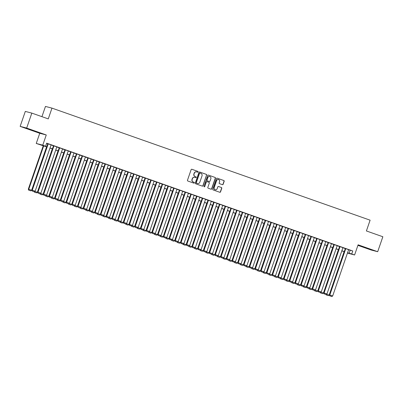 <?xml version="1.0" encoding="UTF-8"?>
<svg xmlns="http://www.w3.org/2000/svg" width="403" height="403" viewBox="0 0 403 403"><rect width="100%" height="100%" fill="white"/><g stroke="black" fill="none" stroke-linecap="round" stroke-linejoin="round"><path stroke-width="0.6" d="M198.105 171.925A0.433 0.418 104.5 0 0 197.853 171.376L191.883 169.27A0.62 0.594 104.5 0 0 191.123 169.663L187.481 180.237A0.62 0.594 104.5 0 0 187.838 181.023L193.808 183.123A0.433 0.418 104.5 0 0 194.342 182.851A0.433 0.418 104.5 0 0 194.09 182.302L193.319 182.03A1.99 1.904 104.5 0 1 192.166 179.516L192.473 178.635A1.99 1.904 104.5 0 1 194.916 177.385L195.687 177.658A0.433 0.418 104.5 0 0 196.221 177.385A0.433 0.418 104.5 0 0 195.969 176.836L195.198 176.564A1.99 1.904 104.5 0 1 194.05 174.051L194.352 173.169A1.99 1.904 104.5 0 1 196.795 171.925L197.571 172.197A0.433 0.418 104.5 0 0 198.105 171.925M197.5 172.172A0.433 0.418 104.5 0 0 197.677 171.33L191.752 169.245M193.737 183.098A0.433 0.418 104.5 0 0 193.914 182.257L193.319 182.03M195.621 177.637A0.433 0.418 104.5 0 0 195.793 176.791L195.198 176.564M368.377 248.601L362.332 246.636L368.377 248.601M32.22 130.199L26.18 128.24L32.22 130.199M222.385 184.66A0.62 0.594 104.5 0 0 223.151 184.272L224.174 181.305A0.62 0.594 104.5 0 0 223.811 180.519L217.187 178.186A0.62 0.594 104.5 0 0 216.421 178.574L212.779 189.148A0.62 0.594 104.5 0 0 213.142 189.934L219.766 192.266A0.62 0.594 104.5 0 0 220.532 191.878L221.766 188.297A0.62 0.594 104.5 0 0 221.408 187.511L218.572 186.508A0.62 0.594 104.5 0 0 217.806 186.901L217.192 188.675A1.662 1.592 104.5 0 1 215.278 189.758A1.662 1.592 104.5 0 1 214.189 187.617L216.587 180.655A1.662 1.592 104.5 0 1 218.507 179.577A1.662 1.592 104.5 0 1 219.59 181.718L219.192 182.876A0.62 0.594 104.5 0 0 219.549 183.662L222.385 184.66M348.59 249.754L352.766 250.978L351.738 253.971L354.6 254.978L347.446 253.074M31.822 113.107L26.669 128.068L20.15 126.381L25.303 111.419L31.822 113.107L48.269 118.9L51.977 108.125L370.11 220.179L366.398 230.954L382.85 236.747L377.697 251.709L358.101 244.807L354.6 254.978M20.15 126.381L39.746 133.287L46.264 134.97L26.669 128.068M46.264 134.97L42.763 145.145L46.738 146.793M352.766 250.978L46.652 143.161L45.625 146.153M206.704 175.154A0.62 0.594 104.5 0 0 206.346 174.368L199.722 172.031A0.62 0.594 104.5 0 0 198.956 172.424L195.314 182.997A0.62 0.594 104.5 0 0 195.672 183.783L202.301 186.115A0.62 0.594 104.5 0 0 203.067 185.728L206.527 175.104A0.62 0.594 104.5 0 0 206.17 174.323L199.591 172M208.452 175.109L215.081 177.441A0.62 0.594 104.5 0 1 215.439 178.227L211.797 188.8A0.62 0.594 104.5 0 1 211.036 189.193L208.2 188.191A0.62 0.594 104.5 0 1 207.837 187.405L209.313 183.118A0.62 0.594 104.5 0 0 208.956 182.332L207.077 181.672A0.62 0.594 104.5 0 0 206.311 182.06L204.774 186.524A0.433 0.418 104.5 0 1 204.271 186.806A0.433 0.418 104.5 0 1 203.989 186.246L207.691 175.496A0.62 0.594 104.5 0 1 208.452 175.109L208.356 175.083M357.914 245.351L371.178 250.021L377.697 251.709M51.09 144.868L47.796 143.725M56.813 146.883L53.518 145.74M62.53 148.898L59.241 147.755M68.253 150.913L64.964 149.77M73.976 152.933L70.681 151.785M79.698 154.948L76.404 153.8M85.421 156.963L82.126 155.815M91.143 158.978L87.849 157.83M96.861 160.993L93.572 159.845M102.584 163.008L99.294 161.86M108.306 165.023L105.012 163.875M114.029 167.038L110.734 165.89M119.751 169.053L116.457 167.91M125.474 171.068L122.18 169.925M131.192 173.083L127.902 171.94M136.914 175.098L133.625 173.955M142.637 177.113L139.342 175.97M148.359 179.128L145.065 177.985M154.082 181.143L150.787 180M159.805 183.164L156.51 182.015M165.522 185.179L162.233 184.03M171.245 187.194L167.955 186.045M176.967 189.209L173.673 188.06M182.69 191.224L179.395 190.075M188.413 193.239L185.118 192.09M194.135 195.254L190.841 194.105M199.853 197.269L196.276 196.019L196.563 196.12L180.609 242.445L183.914 243.568L199.863 197.243M205.575 199.284L202.286 198.14M211.298 201.299L208.003 200.155M217.021 203.314L213.726 202.17M222.743 205.329L219.449 204.185M228.466 207.344L225.171 206.2M234.183 209.359L230.894 208.215M239.906 211.374L236.616 210.23M245.629 213.389L242.334 212.245M251.351 215.409L248.057 214.26M257.074 217.424L253.779 216.275M262.796 219.439L259.502 218.29M268.514 221.454L265.224 220.305M274.236 223.469L270.947 222.32M279.959 225.484L276.665 224.335M285.682 227.499L282.387 226.35M291.404 229.514L288.11 228.37M297.127 231.529L293.832 230.385M302.844 233.544L299.555 232.4M308.567 235.559L305.278 234.415M314.29 237.574L310.995 236.43M320.012 239.589L316.718 238.445M325.735 241.604L322.44 240.46M331.457 243.619L328.163 242.475M337.175 245.639L333.885 244.49M342.898 247.654L339.608 246.505M46.577 143.382L47.771 143.8M51.06 144.959L53.493 145.815M56.778 146.974L59.211 147.83M62.5 148.989L64.933 149.845M68.223 151.004L70.656 151.86M73.945 153.019L76.379 153.875M79.668 155.034L82.101 155.89M85.391 157.049L87.824 157.911M91.108 159.064L93.541 159.926M96.831 161.084L99.264 161.941M102.553 163.099L104.987 163.956M108.276 165.114L110.709 165.971M113.999 167.129L116.432 167.986M119.721 169.144L122.154 170.001M125.439 171.159L127.872 172.016M131.161 173.174L133.595 174.031M136.884 175.189L139.317 176.046M142.607 177.204L145.04 178.061M148.329 179.219L150.762 180.076M154.052 181.234L156.485 182.091M159.769 183.249L162.202 184.106M165.492 185.264L167.925 186.121M171.215 187.279L173.648 188.141M176.937 189.294L179.37 190.156M182.66 191.314L185.093 192.171M188.382 193.329L190.815 194.186M194.1 195.344L196.533 196.201M199.823 197.359L202.256 198.216M205.545 199.374L207.978 200.231M211.268 201.389L213.701 202.246M216.99 203.404L219.423 204.261M222.713 205.419L225.146 206.276M228.43 207.434L230.864 208.291M234.153 209.449L236.586 210.306M239.876 211.464L242.309 212.321M245.598 213.479L248.031 214.336M251.321 215.494L253.754 216.351M257.043 217.509L259.477 218.371M262.761 219.524L265.194 220.386M268.484 221.544L270.917 222.401M274.206 223.559L276.639 224.416M279.929 225.574L282.362 226.431M285.651 227.589L288.085 228.446M291.374 229.604L293.807 230.461M297.092 231.619L299.525 232.476M302.814 233.634L305.247 234.491M308.537 235.649L310.97 236.506M314.259 237.664L316.693 238.521M319.982 239.679L322.415 240.536M325.705 241.694L328.138 242.551M331.422 243.709L333.86 244.566M337.145 245.724L339.578 246.581M342.867 247.739L345.3 248.596M348.62 249.669L345.326 248.52M51.977 108.125L45.463 106.442L41.937 116.669M46.703 146.899L36.245 143.458L42.763 145.145M39.746 133.287L36.245 143.458M347.557 252.746L351.738 253.971M50.027 147.951L52.461 148.808M55.75 149.966L58.183 150.823M61.473 151.981L63.906 152.838M67.195 153.996L69.628 154.853M72.913 156.011L75.346 156.868M78.635 158.026L81.068 158.888M84.358 160.041L86.791 160.903M90.081 162.061L92.514 162.918M95.803 164.076L98.236 164.933M101.526 166.091L103.959 166.948M107.243 168.106L109.676 168.963M112.966 170.121L115.399 170.978M118.689 172.136L121.122 172.993M124.411 174.151L126.844 175.008M130.134 176.166L132.567 177.023M135.856 178.181L138.289 179.038M141.574 180.196L144.007 181.053M147.297 182.211L149.73 183.068M153.019 184.226L155.452 185.083M158.742 186.241L161.175 187.098M164.464 188.256L166.897 189.113M170.187 190.271L172.62 191.133M175.904 192.286L178.338 193.148M181.627 194.306L184.06 195.163M187.35 196.321L189.783 197.178M193.072 198.336L195.505 199.193M198.795 200.351L201.228 201.208M204.517 202.366L206.951 203.223M210.235 204.381L212.668 205.238M215.958 206.396L218.391 207.253M221.68 208.411L224.113 209.268M227.403 210.426L229.836 211.283M233.125 212.441L235.559 213.298M238.848 214.456L241.281 215.313M244.566 216.471L246.999 217.328M250.288 218.486L252.721 219.343M256.011 220.501L258.444 221.363M261.733 222.516L264.166 223.378M267.456 224.536L269.889 225.393M273.179 226.551L275.612 227.408M278.896 228.566L281.329 229.423M284.619 230.581L287.052 231.438M290.341 232.596L292.774 233.453M296.064 234.611L298.497 235.468M301.787 236.626L304.22 237.483M307.509 238.641L309.942 239.498M313.227 240.656L315.66 241.513M318.949 242.671L321.382 243.528M324.672 244.686L327.105 245.543M330.395 246.701L332.828 247.558M336.117 248.716L338.55 249.573M341.84 250.731L344.273 251.593M347.512 252.883L347.86 252.973L347.522 252.852M344.238 251.694L341.804 250.837M338.515 249.679L336.082 248.822M332.792 247.664L330.359 246.807M327.07 245.649L324.637 244.792M321.347 243.634L318.914 242.777M315.625 241.619L313.191 240.762M309.907 239.604L307.474 238.742M304.184 237.589L301.751 236.727M298.462 235.569L296.029 234.712M292.739 233.554L290.306 232.697M287.017 231.539L284.583 230.682M281.294 229.524L278.861 228.667M275.576 227.509L273.143 226.652M269.854 225.494L267.421 224.637M264.131 223.479L261.698 222.622M258.409 221.464L255.976 220.607M252.686 219.449L250.253 218.592M246.963 217.434L244.53 216.577M241.246 215.419L238.813 214.562M235.523 213.404L233.09 212.547M229.801 211.389L227.368 210.532M224.078 209.374L221.645 208.512M218.355 207.359L215.922 206.497M212.633 205.339L210.2 204.482M206.915 203.324L204.482 202.467M201.193 201.309L198.76 200.452M195.47 199.294L193.037 198.437M189.748 197.279L187.314 196.422M184.025 195.264L181.592 194.407M178.302 193.249L175.869 192.392M172.585 191.234L170.152 190.377M166.862 189.219L164.429 188.362M161.14 187.204L158.706 186.347M155.417 185.189L152.984 184.332M149.694 183.174L147.261 182.317M143.972 181.159L141.539 180.302M138.254 179.144L135.821 178.282M132.532 177.129L130.098 176.267M126.809 175.109L124.376 174.252M121.086 173.094L118.653 172.237M115.364 171.079L112.931 170.222M109.641 169.064L107.208 168.207M103.924 167.049L101.491 166.192M98.201 165.034L95.768 164.177M92.478 163.019L90.045 162.162M86.756 161.004L84.323 160.147M81.033 158.989L78.6 158.132M75.311 156.974L72.878 156.117M69.593 154.959L67.16 154.102M63.87 152.944L61.437 152.087M58.148 150.929L55.715 150.072M52.425 148.914L49.992 148.052M350.126 250.298L349.094 253.291M196.558 171.859A1.99 1.904 104.5 0 0 194.175 173.124L194.352 173.169M195.022 176.519A1.99 1.904 104.5 0 1 193.873 174.005L194.175 173.124M194.679 177.32A1.99 1.904 104.5 0 0 192.296 178.589L192.473 178.635M193.143 181.985A1.99 1.904 104.5 0 1 191.989 179.471L192.296 178.589M202.256 186.1A0.62 0.594 104.5 0 0 202.89 185.682L206.527 175.104M200.054 173.073A0.433 0.418 104.5 0 0 199.52 173.345L196.321 182.624A0.433 0.418 104.5 0 0 196.573 183.179L197.389 183.461A1.99 1.904 104.5 0 0 199.833 182.216L202.019 175.869A1.99 1.904 104.5 0 0 200.87 173.361L200.054 173.073M199.989 173.053L199.878 173.028A0.433 0.418 104.5 0 0 199.344 173.3L199.52 173.345M197.45 183.486A1.99 1.904 104.5 0 1 197.213 183.415L196.397 183.128A0.433 0.418 104.5 0 1 196.145 182.579L199.344 173.3M208.321 175.078L215.081 177.441M210.991 189.173A0.62 0.594 104.5 0 0 211.62 188.755L215.262 178.181A0.62 0.594 104.5 0 0 214.905 177.396M206.981 181.647L206.9 181.627A0.62 0.594 104.5 0 0 206.135 182.015L204.774 186.524M204.185 186.775A0.433 0.418 104.5 0 0 204.598 186.478M210.85 178.67A1.662 1.592 104.5 0 0 209.762 176.529A1.662 1.592 104.5 0 0 207.842 177.612L207.001 180.065A0.62 0.594 104.5 0 0 207.359 180.846L209.238 181.511A0.62 0.594 104.5 0 0 210.003 181.123L210.85 178.67M209.671 176.509A1.662 1.592 104.5 0 0 207.666 177.567L207.842 177.612M209.157 181.491A0.62 0.594 104.5 0 1 209.061 181.466L207.182 180.801A0.62 0.594 104.5 0 1 206.825 180.015L207.666 177.567M218.416 179.557A1.662 1.592 104.5 0 0 216.411 180.609L216.587 180.655M215.187 189.732A1.662 1.592 104.5 0 1 214.013 187.571L216.411 180.609M219.721 192.251A0.62 0.594 104.5 0 0 220.355 191.833L221.59 188.246A0.62 0.594 104.5 0 0 221.232 187.466L218.441 186.483M222.34 184.645A0.62 0.594 104.5 0 0 222.975 184.226L223.997 181.259A0.62 0.594 104.5 0 0 223.635 180.473L217.056 178.156M43.282 145.69L28.321 189.138L28.764 189.249L43.71 145.841M46.572 146.848L31.625 190.256L30.794 190.851L28.618 190.1L30.794 190.851M28.794 190.145L28.764 189.249L31.625 190.256M28.618 190.1L28.321 189.138M51.095 144.843L35.147 191.168L31.847 190.045L32.139 191.012L34.315 191.763L32.139 191.012M47.806 143.7L31.847 190.045M48.234 143.836L32.285 190.161L32.316 191.057M34.315 191.763L35.147 191.168M52.294 148.863L37.348 192.271L36.517 192.866L34.336 192.115L36.517 192.866M34.839 191.39L37.348 192.271M34.336 192.115L34.225 191.737M34.497 191.632L34.512 192.16M58.012 150.878L43.066 194.286L42.239 194.881L40.058 194.13L42.239 194.881M40.557 193.405L43.066 194.286M40.058 194.13L39.942 193.752M40.219 193.647L40.235 194.175M63.734 152.893L48.788 196.301L47.962 196.896L45.781 196.145L47.962 196.896M46.28 195.42L48.788 196.301M45.781 196.145L45.665 195.767M45.942 195.662L45.957 196.19M69.457 154.913L54.511 198.316L53.68 198.911L51.503 198.16L53.68 198.911M52.002 197.435L54.511 198.316M51.503 198.16L51.388 197.782M51.66 197.682L51.68 198.205M56.818 146.858L40.869 193.183L37.57 192.06L37.862 193.027L40.038 193.778L37.862 193.027M53.528 145.715L37.57 192.06M53.957 145.851L38.008 192.176L38.038 193.072M40.038 193.778L40.869 193.183M62.541 148.878L46.592 195.198L43.287 194.08L43.584 195.042L45.761 195.793L43.584 195.042M59.246 147.73L43.287 194.08M59.679 147.866L43.731 194.191L43.761 195.087M45.761 195.793L46.592 195.198M68.263 150.893L52.314 197.213L49.01 196.095L49.302 197.057L51.483 197.808L49.302 197.057M64.969 149.745L49.01 196.095M65.402 149.886L49.453 196.206L49.478 197.102M51.483 197.808L52.314 197.213M73.986 152.908L58.032 199.228L54.732 198.11L55.025 199.072L57.206 199.823L55.025 199.072M70.691 151.76L54.732 198.11M71.124 151.901L55.171 198.221L55.201 199.117M57.206 199.823L58.032 199.228M75.18 156.928L60.233 200.336L59.402 200.926L57.226 200.175L59.402 200.926M57.725 199.45L60.233 200.336M57.226 200.175L57.11 199.797M57.382 199.697L57.402 200.22M79.708 154.923L63.755 201.243L60.455 200.125L60.747 201.087L62.928 201.838L60.747 201.087M76.414 153.775L60.455 200.125M76.847 153.916L60.893 200.236L60.924 201.132M62.928 201.838L63.755 201.243M80.902 158.943L65.956 202.351L65.125 202.941L62.949 202.19L65.125 202.941M63.447 201.465L65.956 202.351M62.949 202.19L62.833 201.812M63.105 201.712L63.125 202.235M85.426 156.938L69.477 203.258L66.178 202.14L66.47 203.102L68.646 203.853L66.47 203.102M82.136 155.79L66.178 202.14M82.565 155.931L66.616 202.251L66.646 203.147M68.646 203.853L69.477 203.258M86.625 160.958L71.679 204.366L70.847 204.956L68.666 204.205L70.847 204.956M69.17 203.48L71.679 204.366M68.666 204.205L68.555 203.827M68.827 203.727L68.842 204.25M91.149 158.953L75.2 205.278L71.9 204.155L72.192 205.117L74.369 205.868L72.192 205.117M87.859 157.805L71.9 204.155M88.287 157.946L72.338 204.266L72.369 205.162M74.369 205.868L75.2 205.278M92.342 162.973L77.396 206.381L76.57 206.971L74.389 206.22L76.57 206.971M74.893 205.495L77.396 206.381M74.389 206.22L74.273 205.842M74.55 205.742L74.565 206.265M96.871 160.968L80.922 207.293L77.618 206.17L77.915 207.132L80.091 207.883L77.915 207.132M93.577 159.82L77.618 206.17M94.01 159.961L78.061 206.286L78.091 207.177M80.091 207.883L80.922 207.293M98.065 164.988L83.119 208.396L82.293 208.986L80.111 208.235L82.293 208.986M80.61 207.51L83.119 208.396M80.111 208.235L79.996 207.857M80.273 207.757L80.288 208.28M102.594 162.983L86.645 209.308L83.34 208.185L83.633 209.147L85.814 209.898L83.633 209.147M99.299 161.835L83.34 208.185M99.732 161.976L83.784 208.301L83.809 209.192M85.814 209.898L86.645 209.308M103.788 167.003L88.841 210.411L88.01 211.006L85.834 210.25L88.01 211.006M86.333 209.53L88.841 210.411M85.834 210.25L85.718 209.872M85.99 209.772L86.01 210.301M108.316 164.998L92.363 211.323L89.063 210.2L89.355 211.162L91.536 211.913L89.355 211.162M105.022 163.855L89.063 210.2M105.455 163.991L89.501 210.316L89.531 211.207M91.536 211.913L92.363 211.323M109.51 169.018L94.564 212.426L93.733 213.021L91.557 212.27L93.733 213.021M92.055 211.545L94.564 212.426M91.557 212.27L91.441 211.892M91.713 211.787L91.733 212.316M114.039 167.013L98.085 213.338L94.786 212.215L95.078 213.177L97.259 213.928L95.078 213.177M110.744 165.87L94.786 212.215M111.178 166.006L95.224 212.331L95.254 213.222M97.259 213.928L98.085 213.338M115.233 171.033L100.287 214.441L99.455 215.036L97.279 214.285L99.455 215.036M97.778 213.56L100.287 214.441M97.279 214.285L97.163 213.907M97.435 213.802L97.455 214.331M119.756 169.028L103.808 215.353L100.508 214.23L100.8 215.192L102.977 215.948L100.8 215.192M116.467 167.885L100.508 214.23M116.895 168.021L100.946 214.346L100.977 215.237M102.977 215.948L103.808 215.353M120.955 173.048L106.009 216.456L105.178 217.051L102.997 216.3L105.178 217.051M103.5 215.575L106.009 216.456M102.997 216.3L102.886 215.922M103.158 215.817L103.173 216.346M125.479 171.043L109.53 217.368L106.231 216.245L106.523 217.212L108.699 217.963L106.523 217.212M122.19 169.9L106.231 216.245M122.618 170.036L106.669 216.361L106.699 217.257M108.699 217.963L109.53 217.368M126.673 175.063L111.727 218.471L110.901 219.066L108.719 218.315L110.901 219.066M109.223 217.59L111.727 218.471M108.719 218.315L108.603 217.937M108.881 217.832L108.896 218.361M131.202 173.058L115.253 219.383L111.948 218.26L112.246 219.227L114.422 219.978L112.246 219.227M127.907 171.915L111.948 218.26M128.34 172.051L112.392 218.376L112.422 219.272M114.422 219.978L115.253 219.383M132.396 177.078L117.449 220.486L116.623 221.081L114.442 220.33L116.623 221.081M114.941 219.605L117.449 220.486M114.442 220.33L114.326 219.952M114.603 219.847L114.618 220.376M136.924 175.073L120.976 221.398L117.671 220.275L117.963 221.242L120.144 221.993L117.963 221.242M133.63 173.93L117.671 220.275M134.063 174.066L118.114 220.391L118.139 221.287M120.144 221.993L120.976 221.398M138.118 179.093L123.172 222.501L122.341 223.096L120.165 222.345L122.341 223.096M120.663 221.62L123.172 222.501M120.165 222.345L120.049 221.967M120.326 221.862L120.341 222.391M142.647 177.088L126.693 223.413L123.394 222.29L123.686 223.257L125.867 224.008L123.686 223.257M139.352 175.945L123.394 222.29M139.786 176.081L123.832 222.406L123.862 223.302M125.867 224.008L126.693 223.413M143.841 181.108L128.895 224.516L128.063 225.111L125.887 224.36L128.063 225.111M126.386 223.635L128.895 224.516M125.887 224.36L125.771 223.982M126.043 223.877L126.063 224.406M148.369 179.103L132.416 225.428L129.116 224.31L129.408 225.272L131.59 226.023L129.408 225.272M145.075 177.96L129.116 224.31M145.508 178.096L129.554 224.421L129.585 225.317M131.59 226.023L132.416 225.428M149.563 183.123L134.617 226.531L133.786 227.126L131.61 226.375L133.786 227.126M132.108 225.65L134.617 226.531M131.61 226.375L131.494 225.997M131.766 225.892L131.786 226.421M154.087 181.123L138.138 227.443L134.839 226.325L135.131 227.287L137.307 228.038L135.131 227.287M150.798 179.975L134.839 226.325M151.226 180.116L135.277 226.436L135.307 227.332M137.307 228.038L138.138 227.443M155.286 185.138L140.34 228.546L139.509 229.141L137.327 228.39L139.509 229.141M137.831 227.665L140.34 228.546M137.327 228.39L137.216 228.012M137.488 227.912L137.504 228.436M159.81 183.138L143.861 229.458L140.561 228.34L140.854 229.302L143.03 230.053L140.854 229.302M156.52 181.99L140.561 228.34M156.948 182.131L141 228.451L141.03 229.347M143.03 230.053L143.861 229.458M161.004 187.158L146.057 230.566L145.231 231.156L143.05 230.405L145.231 231.156M143.554 229.68L146.057 230.566M143.05 230.405L142.934 230.027M143.211 229.927L143.226 230.451M165.532 185.153L149.584 231.473L146.279 230.355L146.576 231.317L148.752 232.068L146.576 231.317M162.238 184.005L146.279 230.355M162.671 184.146L146.722 230.466L146.752 231.362M148.752 232.068L149.584 231.473M166.726 189.173L151.78 232.581L150.954 233.171L148.772 232.42L150.954 233.171M149.271 231.695L151.78 232.581M148.772 232.42L148.657 232.042M148.934 231.942L148.949 232.466M171.255 187.168L155.306 233.488L152.002 232.37L152.294 233.332L154.475 234.083L152.294 233.332M167.96 186.02L152.002 232.37M168.394 186.161L152.445 232.481L152.47 233.377M154.475 234.083L155.306 233.488M172.449 191.188L157.502 234.596L156.671 235.186L154.495 234.435L156.671 235.186M154.994 233.71L157.502 234.596M154.495 234.435L154.379 234.057M154.656 233.957L154.671 234.481M176.977 189.183L161.024 235.508L157.724 234.385L158.016 235.347L160.198 236.098L158.016 235.347M173.683 188.035L157.724 234.385M174.116 188.176L158.162 234.496L158.193 235.392M160.198 236.098L161.024 235.508M178.171 193.203L163.225 236.611L162.394 237.201L160.218 236.45L162.394 237.201M160.716 235.725L163.225 236.611M160.218 236.45L160.102 236.072M160.374 235.972L160.394 236.496M182.7 191.198L166.746 237.523L163.447 236.4L163.739 237.362L165.92 238.113L163.739 237.362M179.406 190.05L163.447 236.4M179.839 190.191L163.885 236.516L163.915 237.407M165.92 238.113L166.746 237.523M183.894 195.218L168.948 238.626L168.116 239.216L165.94 238.465L168.116 239.216M166.439 237.74L168.948 238.626M165.94 238.465L165.824 238.087M166.096 237.987L166.117 238.511M188.418 193.213L172.469 239.538L169.169 238.415L169.462 239.377L171.638 240.128L169.462 239.377M185.128 192.065L169.169 238.415M185.556 192.206L169.608 238.531L169.638 239.422M171.638 240.128L172.469 239.538M189.617 197.233L174.67 240.641L173.839 241.236L171.658 240.48L173.839 241.236M172.162 239.76L174.67 240.641M171.658 240.48L171.547 240.102M171.819 240.002L171.834 240.531M194.14 195.228L178.191 241.553L174.892 240.43L175.184 241.392L177.36 242.143L175.184 241.392M190.851 194.08L174.892 240.43M191.279 194.221L175.33 240.546L175.36 241.437M177.36 242.143L178.191 241.553M195.334 199.248L180.388 242.656L179.562 243.251L177.38 242.5L179.562 243.251M177.884 241.775L180.388 242.656M177.38 242.5L177.265 242.117M177.542 242.017L177.557 242.546M197.002 196.236L181.053 242.561L180.907 243.407L183.083 244.158L181.083 243.452M183.083 244.158L183.914 243.568M180.609 242.445L180.907 243.407M201.057 201.263L186.11 244.671L185.284 245.266L183.103 244.515L185.284 245.266M183.602 243.79L186.11 244.671M183.103 244.515L182.987 244.137M183.264 244.032L183.279 244.561M205.585 199.258L189.637 245.583L186.332 244.46L186.624 245.422L188.806 246.178L186.624 245.422M202.291 198.115L186.332 244.46M202.724 198.251L186.775 244.576L186.801 245.467M188.806 246.178L189.637 245.583M206.779 203.278L191.833 246.686L191.002 247.281L188.826 246.53L191.002 247.281M189.324 245.805L191.833 246.686M188.826 246.53L188.71 246.152M188.987 246.047L189.002 246.576M211.308 201.273L195.354 247.598L192.055 246.475L192.347 247.442L194.528 248.193L192.347 247.442M208.013 200.13L192.055 246.475M208.447 200.266L192.498 246.591L192.523 247.487M194.528 248.193L195.354 247.598M212.502 205.293L197.556 248.701L196.724 249.296L194.548 248.545L196.724 249.296M195.047 247.82L197.556 248.701M194.548 248.545L194.432 248.167M194.704 248.062L194.725 248.591M217.031 203.288L201.077 249.613L197.777 248.49L198.069 249.457L200.251 250.208L198.069 249.457M213.736 202.145L197.777 248.49M214.169 202.281L198.216 248.606L198.246 249.502M200.251 250.208L201.077 249.613M218.225 207.308L203.278 250.716L202.447 251.311L200.271 250.56L202.447 251.311M200.77 249.835L203.278 250.716M200.271 250.56L200.155 250.182M200.427 250.077L200.447 250.606M222.748 205.303L206.799 251.628L203.5 250.505L203.792 251.472L205.968 252.223L203.792 251.472M219.459 204.16L203.5 250.505M219.892 204.296L203.938 250.621L203.968 251.517M205.968 252.223L206.799 251.628M223.947 209.323L209.001 252.731L208.17 253.326L205.988 252.575L208.17 253.326M206.492 251.85L209.001 252.731M205.988 252.575L205.878 252.197M206.15 252.092L206.165 252.621M228.471 207.318L212.522 253.643L209.222 252.52L209.515 253.487L211.691 254.238L209.515 253.487M225.181 206.175L209.222 252.52M225.609 206.311L209.661 252.636L209.691 253.532M211.691 254.238L212.522 253.643M229.665 211.338L214.718 254.746L213.892 255.341L211.711 254.59L213.892 255.341M212.215 253.865L214.718 254.746M211.711 254.59L211.595 254.212M211.872 254.107L211.887 254.636M234.193 209.333L218.245 255.658L214.94 254.54L215.237 255.502L217.413 256.253L215.237 255.502M230.899 208.19L214.94 254.54M231.332 208.326L215.383 254.651L215.414 255.547M217.413 256.253L218.245 255.658M235.387 213.353L220.441 256.761L219.615 257.356L217.434 256.605L219.615 257.356M217.932 255.88L220.441 256.761M217.434 256.605L217.318 256.227M217.595 256.122L217.61 256.651M239.916 211.353L223.967 257.673L220.663 256.555L220.955 257.517L223.136 258.268L220.955 257.517M236.621 210.205L220.663 256.555M237.055 210.346L221.106 256.666L221.131 257.562M223.136 258.268L223.967 257.673M241.11 215.368L226.164 258.776L225.332 259.371L223.156 258.62L225.332 259.371M223.655 257.895L226.164 258.776M223.156 258.62L223.04 258.242M223.317 258.142L223.333 258.666M245.639 213.368L229.685 259.688L226.385 258.57L226.677 259.532L228.859 260.283L226.677 259.532M242.344 212.22L226.385 258.57M242.777 212.361L226.829 258.681L226.854 259.577M228.859 260.283L229.685 259.688M246.832 217.388L231.886 260.796L231.055 261.386L228.879 260.635L231.055 261.386M229.378 259.91L231.886 260.796M228.879 260.635L228.763 260.257M229.035 260.157L229.055 260.681M251.361 215.383L235.407 261.703L232.108 260.585L232.4 261.547L234.581 262.298L232.4 261.547M248.067 214.235L232.108 260.585M248.5 214.376L232.546 260.696L232.576 261.592M234.581 262.298L235.407 261.703M252.555 219.403L237.609 262.811L236.778 263.401L234.601 262.65L236.778 263.401M235.1 261.925L237.609 262.811M234.601 262.65L234.486 262.272M234.758 262.172L234.778 262.696M257.079 217.398L241.13 263.718L237.83 262.6L238.123 263.562L240.304 264.313L238.123 263.562M253.789 216.25L237.83 262.6M254.222 216.391L238.269 262.711L238.299 263.607M240.304 264.313L241.13 263.718M258.278 221.418L243.331 264.826L242.5 265.416L240.319 264.665L242.5 265.416M240.823 263.94L243.331 264.826M240.319 264.665L240.208 264.287M240.48 264.187L240.495 264.711M262.801 219.413L246.853 265.738L243.553 264.615L243.845 265.577L246.021 266.328L243.845 265.577M259.512 218.265L243.553 264.615M259.94 218.406L243.991 264.726L244.022 265.622M246.021 266.328L246.853 265.738M263.995 223.433L249.049 266.841L248.223 267.431L246.042 266.68L248.223 267.431M246.545 265.955L249.049 266.841M246.042 266.68L245.926 266.302M246.203 266.202L246.218 266.726M268.524 221.428L252.575 267.753L249.271 266.63L249.568 267.592L251.744 268.343L249.568 267.592M265.229 220.28L249.271 266.63M265.663 220.421L249.714 266.746L249.744 267.637M251.744 268.343L252.575 267.753M269.718 225.448L254.772 268.856L253.945 269.446L251.764 268.695L253.945 269.446M252.263 267.97L254.772 268.856M251.764 268.695L251.648 268.317M251.925 268.217L251.94 268.741M274.247 223.443L258.298 269.768L254.993 268.645L255.29 269.607L257.467 270.358L255.29 269.607M270.952 222.295L254.993 268.645M271.385 222.436L255.437 268.761L255.462 269.652M257.467 270.358L258.298 269.768M275.44 227.463L260.494 270.871L259.663 271.466L257.487 270.71L259.663 271.466M257.985 269.99L260.494 270.871M257.487 270.71L257.371 270.332M257.648 270.232L257.663 270.761M279.969 225.458L264.015 271.783L260.716 270.66L261.008 271.622L263.189 272.373L261.008 271.622M276.675 224.31L260.716 270.66M277.108 224.451L261.159 270.776L261.184 271.667M263.189 272.373L264.015 271.783M281.163 229.478L266.217 272.886L265.386 273.481L263.209 272.73L265.386 273.481M263.708 272.005L266.217 272.886M263.209 272.73L263.094 272.347M263.366 272.247L263.386 272.776M285.692 227.473L269.738 273.798L266.438 272.675L266.731 273.637L268.912 274.388L266.731 273.637M282.397 226.33L266.438 272.675M282.83 226.466L266.877 272.791L266.907 273.682M268.912 274.388L269.738 273.798M286.886 231.493L271.939 274.901L271.108 275.496L268.932 274.745L271.108 275.496M269.431 274.02L271.939 274.901M268.932 274.745L268.816 274.367M269.088 274.262L269.108 274.791M291.409 229.488L275.461 275.813L272.161 274.69L272.453 275.652L274.634 276.403L272.453 275.652M288.12 228.345L272.161 274.69M288.553 228.481L272.599 274.806L272.63 275.697M274.634 276.403L275.461 275.813M292.608 233.508L277.662 276.916L276.831 277.511L274.65 276.76L276.831 277.511M275.153 276.035L277.662 276.916M274.65 276.76L274.539 276.382M274.811 276.277L274.826 276.806M297.132 231.503L281.183 277.828L277.884 276.705L278.176 277.667L280.352 278.423L278.176 277.667M293.842 230.36L277.884 276.705M294.271 230.496L278.322 276.821L278.352 277.717M280.352 278.423L281.183 277.828M298.326 235.523L283.38 278.931L282.553 279.526L280.372 278.775L282.553 279.526M280.876 278.05L283.38 278.931M280.372 278.775L280.256 278.397M280.533 278.292L280.548 278.821M302.855 233.518L286.906 279.843L283.601 278.72L283.898 279.687L286.075 280.438L283.898 279.687M299.56 232.375L283.601 278.72M299.993 232.511L284.044 278.836L284.075 279.732M286.075 280.438L286.906 279.843M304.048 237.538L289.102 280.946L288.276 281.541L286.095 280.79L288.276 281.541M286.593 280.065L289.102 280.946M286.095 280.79L285.979 280.412M286.256 280.307L286.271 280.836M308.577 235.533L292.628 281.858L289.324 280.735L289.621 281.702L291.797 282.453L289.621 281.702M305.283 234.39L289.324 280.735M305.716 234.526L289.767 280.851L289.792 281.747M291.797 282.453L292.628 281.858M309.771 239.553L294.825 282.961L293.999 283.556L291.817 282.805L293.999 283.556M292.316 282.08L294.825 282.961M291.817 282.805L291.701 282.427M291.979 282.322L291.994 282.851M314.3 237.548L298.346 283.873L295.046 282.75L295.339 283.717L297.52 284.468L295.339 283.717M311.005 236.405L295.046 282.75M311.438 236.541L295.49 282.866L295.515 283.762M297.52 284.468L298.346 283.873M315.494 241.568L300.547 284.976L299.716 285.571L297.54 284.82L299.716 285.571M298.039 284.095L300.547 284.976M297.54 284.82L297.424 284.442M297.696 284.337L297.716 284.866M320.022 239.563L304.069 285.888L300.769 284.77L301.061 285.732L303.242 286.483L301.061 285.732M316.728 238.42L300.769 284.77M317.161 238.556L301.207 284.881L301.237 285.777M303.242 286.483L304.069 285.888M321.216 243.583L306.27 286.991L305.439 287.586L303.263 286.835L305.439 287.586M303.761 286.11L306.27 286.991M303.263 286.835L303.147 286.457M303.419 286.352L303.439 286.881M325.74 241.583L309.791 287.903L306.492 286.785L306.784 287.747L308.965 288.498L306.784 287.747M322.45 240.435L306.492 286.785M322.884 240.576L306.93 286.896L306.96 287.792M308.965 288.498L309.791 287.903M326.939 245.598L311.993 289.006L311.161 289.601L308.98 288.85L311.161 289.601M309.484 288.125L311.993 289.006M308.98 288.85L308.869 288.472M309.141 288.367L309.156 288.896M331.462 243.598L315.514 289.918L312.214 288.8L312.506 289.762L314.683 290.513L312.506 289.762M328.173 242.45L312.214 288.8M328.601 242.591L312.652 288.911L312.683 289.807M314.683 290.513L315.514 289.918M332.661 247.618L317.71 291.026L316.884 291.616L314.703 290.865L316.884 291.616M315.206 290.14L317.71 291.026M314.703 290.865L314.587 290.487M314.864 290.387L314.879 290.911M337.185 245.613L321.236 291.933L317.932 290.815L318.229 291.777L320.405 292.528L318.229 291.777M333.891 244.465L317.932 290.815M334.324 244.606L318.375 290.926L318.405 291.822M320.405 292.528L321.236 291.933M338.379 249.633L323.433 293.041L322.607 293.631L320.425 292.88L322.607 293.631M320.924 292.155L323.433 293.041M320.425 292.88L320.309 292.502M320.587 292.402L320.602 292.926M342.908 247.628L326.959 293.948L323.654 292.83L323.952 293.792L326.128 294.543L323.952 293.792M339.613 246.48L323.654 292.83M340.046 246.621L324.098 292.941L324.123 293.837M326.128 294.543L326.959 293.948M344.102 251.648L329.155 295.056L328.329 295.646L326.148 294.895L328.329 295.646M326.647 294.17L329.155 295.056M326.148 294.895L326.032 294.517M326.309 294.417L326.324 294.941M348.63 249.643L332.677 295.963L329.377 294.845L329.669 295.807L331.85 296.558L329.669 295.807M345.336 248.495L329.377 294.845M345.769 248.636L329.82 294.956L329.845 295.852M331.85 296.558L332.677 295.963"/></g></svg>
